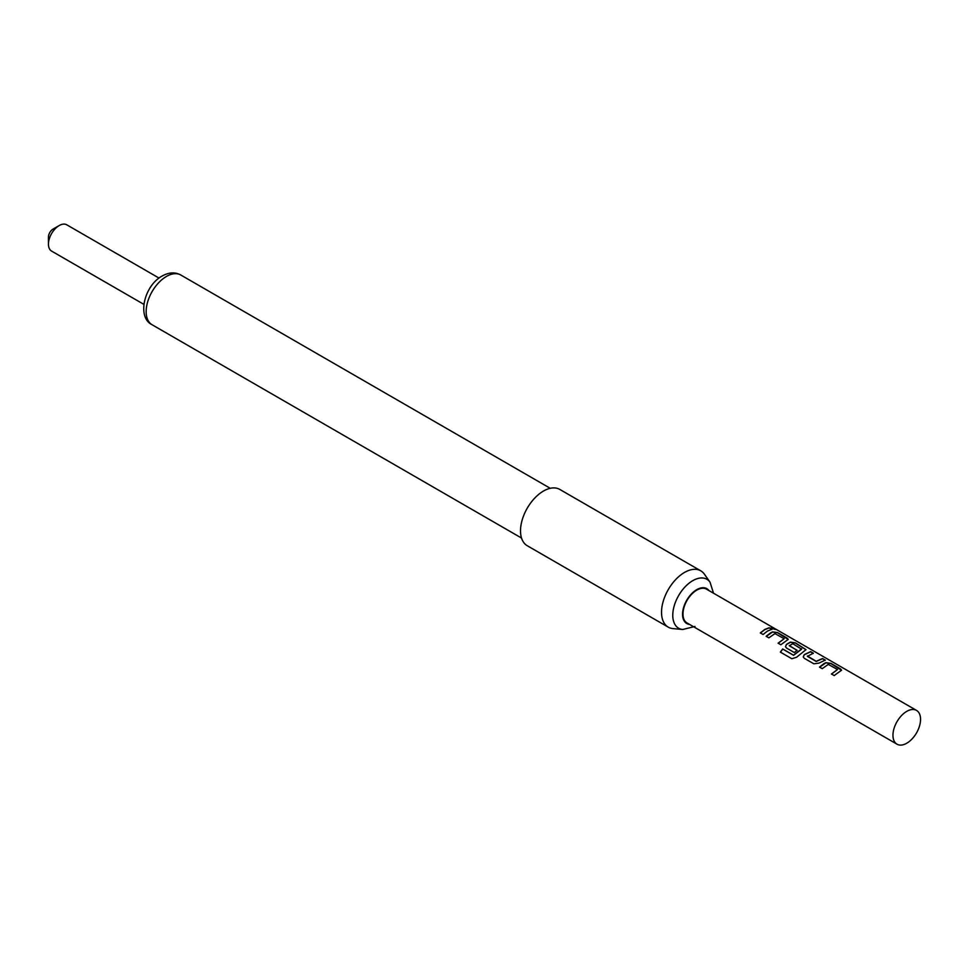 <?xml version="1.0" encoding="UTF-8"?>
<svg xmlns="http://www.w3.org/2000/svg" width="969" height="969" viewBox="0 0 969 969"><rect width="100%" height="100%" fill="white"/><g stroke="black" fill="none" stroke-linecap="round" stroke-linejoin="round"><path stroke-width="1.45" d="M774.885 628.76C776.133 629.717 775.164 629.571 771.99 628.348C770.876 627.088 771.845 627.234 774.885 628.76L775.636 629.365M771.93 628.542C770.791 627.282 771.748 627.428 774.8 628.954L775.491 629.414M819.556 667.217L825.891 662.844L830.893 663.571L841.552 670.294M831.499 674.121L837.495 669.531L828.289 664.395L822.233 668.658L819.508 667.084L824.013 663.595L825.903 662.663L830.942 663.365L840.511 668.901L841.576 670.185L834.188 675.563L831.45 673.976L837.495 669.531M803.265 656.958L804.27 654.814L810.556 651.822L813.294 653.409M807.359 655.952L816.201 661.306L822.548 658.532L825.285 660.107L818.926 663.123L813.851 663.813L804.27 658.29L803.24 656.885L804.246 654.644L810.605 651.628L813.342 653.203L807.371 656.352L816.213 661.464L822.499 658.726L825.237 660.301M785.471 646.686L786.489 644.542L790.316 642.314L795.331 643.028L805.978 649.763M780.445 652.173L782.758 649.073L793.587 655.323L801.617 649.194L792.787 643.707L789.275 645.754L797.051 650.247L794.338 652.549L786.489 648.019L785.447 646.626L786.465 644.385L790.341 642.12L795.379 642.835L806.014 649.654L796.566 657.261L791.83 658.726L780.348 652.101L782.686 648.951L793.514 655.201L801.629 648.818M789.275 645.511L797.063 650.405M766.2 636.415L772.535 632.042L777.538 632.769L788.197 639.492M778.155 643.319L784.151 638.728L774.934 633.593L768.889 637.856L766.152 636.282L770.67 632.793L772.559 631.861L777.586 632.575L787.167 638.099L788.233 639.395L780.832 644.76L778.095 643.174L784.151 638.728M760.362 633.048L764.832 629.608L769.156 627.924L771.893 629.499M916.504 710.398L706.534 589.176A19.513 11.265 120 0 0 696.772 590.133A19.513 11.265 120 0 0 684.029 607.333A19.513 11.265 120 0 0 687.021 622.958L897.003 744.192A19.513 11.265 120 0 0 906.754 743.223A19.513 11.265 120 0 0 912.701 738.233A32.51 32.51 0 0 0 919.206 726.968A19.513 11.265 120 0 0 920.55 719.325A19.513 11.265 120 0 0 916.504 710.398A19.513 11.265 120 0 0 906.754 711.367A19.513 11.265 120 0 0 892.958 735.253A19.513 11.265 120 0 0 897.003 744.192M767.569 631.013L763.051 634.489L760.314 632.914L764.832 629.426L769.204 627.73L771.942 629.305L767.569 631.013M771.99 628.348L771.324 627.561M48.45 244.14L48.45 237.066A6.504 3.755 120 0 1 53.053 229.096L59.182 225.559A15.177 8.757 120 0 0 48.45 244.14A15.177 8.757 120 0 0 51.587 251.092L143.86 304.363M713.511 593.198L710.047 582.212L704.427 574.217A32.51 18.774 120 0 0 700.769 570.826A32.51 18.774 120 0 0 684.514 572.437A32.51 18.774 120 0 0 663.28 601.095A32.51 18.774 120 0 0 668.259 627.149A32.51 18.774 120 0 0 673.019 628.615L682.757 629.487L694.979 626.459M700.769 570.826L559.767 489.418A32.51 18.774 120 0 0 543.512 491.029A32.51 18.774 120 0 0 522.267 519.675A32.51 18.774 120 0 0 527.257 545.729L668.259 627.149M159.037 278.079L66.764 224.808A15.177 8.757 120 0 0 59.182 225.559L53.053 229.096M166.462 276.444A28.719 16.582 120 0 0 147.7 301.747A28.719 16.582 120 0 0 152.109 324.76C136.629 317.396 144.211 285.589 162.138 276.02C168.933 272.265 175.171 271.926 180.828 275.026A28.719 16.582 120 0 0 166.462 276.444M710.047 582.212A28.258 16.316 120 0 0 692.75 580.673A28.258 16.316 120 0 0 673.455 608.907A28.258 16.316 120 0 0 682.757 629.487M708.969 590.581A20.107 11.616 120 0 0 696.772 589.649A20.107 11.616 120 0 0 683.072 609.598A20.107 11.616 120 0 0 689.468 624.375M152.109 324.76L521.528 538.049M180.828 275.026L550.247 488.303"/></g></svg>
